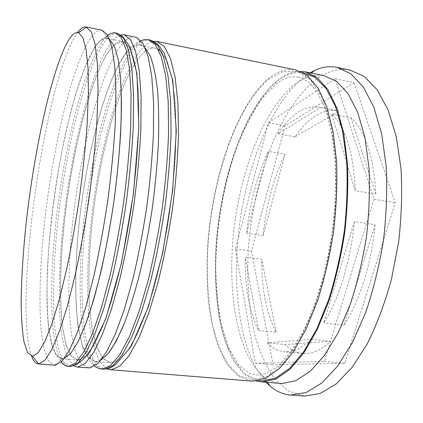 <?xml version="1.0" encoding="UTF-8"?>
<svg xmlns="http://www.w3.org/2000/svg" width="423" height="423" viewBox="0 0 423 423"><rect width="100%" height="100%" fill="white"/><g stroke="black" fill="none" stroke-linecap="round" stroke-linejoin="round"><path stroke-width="0.32" stroke-dasharray="2.12 1.59" d="M31.603 356.277C13.79 306.014 42.099 96.83 73.639 38.752L77.621 32.465M93.943 48.888C98.665 41.306 103.101 37.816 107.252 38.43L109.652 39.508C104.893 36.552 99.659 39.677 93.943 48.888C75.775 78.932 58.437 154.437 50.961 223.741C47.868 253.922 46.572 281.337 47.075 305.998C47.804 321.311 49.343 334.149 51.701 344.496L56.396 355.315L62.657 358.804L61.726 358.804L55.72 354.337L51.262 342.831L48.37 325.546C45.779 298.363 47.001 261.086 51.178 221.731C58.76 153.004 75.955 78.62 93.943 48.888M64.328 358.44L62.657 358.804L64.328 358.44M102.022 30.223C97.761 29.61 93.192 33.428 88.307 41.676C70.022 73.459 52.505 150.985 44.558 222.392C40.174 263.302 38.731 302.085 41.168 330.469L43.971 348.536L48.386 360.57L54.414 365.229M124.774 54.974C130.147 47.614 135.291 44.32 140.203 45.092L142.059 45.71L145.174 47.958C138.966 42.448 132.166 44.785 124.774 54.974C104.121 84.135 85.642 158.699 78.71 227.384C75.886 257.295 75.114 284.494 76.399 308.975C77.689 324.187 79.878 336.946 82.961 347.246L88.825 358.043L96.328 361.602L95.228 361.586L87.995 357.06L82.39 345.586L78.482 328.396C74.649 301.382 75.056 264.396 78.911 225.396C85.985 157.282 104.322 83.828 124.774 54.974M100.801 360.222L96.328 361.602L100.801 360.222M135.212 37.018C130.131 36.23 124.801 39.841 119.223 47.847C98.358 78.704 79.661 155.262 72.248 226.03C68.203 266.58 67.611 305.062 71.36 333.266L75.231 351.227L80.862 363.23L88.185 367.952M280.502 383.434C273.982 382.836 268.018 380.224 262.598 375.603C236.161 351.978 226.865 289.316 234.072 228.351C241.39 167.323 265.158 106.395 296.343 83.194L304.851 78.26C311.344 75.326 317.805 74.485 324.23 75.722M266.104 382.276C239.725 352.941 231.397 287.614 239.497 224.967C247.783 162.3 272.639 100.341 305.633 75.728L310.08 72.825M108.42 51.743C113.449 44.267 118.218 40.872 122.728 41.56L128.661 46.096L133.552 57.428L137.052 75.675L138.844 100.494L138.686 130.977C137.581 153.671 135.439 177.496 132.256 202.464C128.529 227.415 124.087 251.151 118.926 273.681L110.683 303.82L102.059 328.153L93.557 345.787L85.589 356.388L78.472 360.116L77.462 360.11L70.879 355.616L65.877 344.126L62.504 326.884C59.326 299.78 60.166 262.641 64.19 223.45C71.535 155.014 89.269 81.063 108.42 51.743L116.457 43.104L123.987 41.946L130.511 49.285L135.503 65.708L138.432 91.125L138.876 124.515L136.624 163.849L131.733 206.202C127.254 234.881 121.914 261.599 115.706 286.36L105.951 317.996L96.069 341.234L86.736 355.241L78.472 360.116L71.624 356.594L66.374 345.787L62.789 328.967C59.347 302.228 60.029 264.957 63.979 225.448C71.201 156.436 89.073 81.375 108.42 51.743M73.866 366.017L67.833 358.376C64.576 349.995 62.155 338.923 60.563 325.171C58.062 295.926 59.421 257.871 63.799 218.279C71.757 149.234 89.607 75.934 108.997 45.806C113.094 39.635 117.076 35.992 120.925 34.887M138.924 57.766C144.592 50.506 150.054 47.302 155.31 48.148L158.213 49.253C152.148 46.202 145.718 49.036 138.924 57.766C117.367 86.223 98.511 159.254 91.664 227.077C87.958 265.919 87.915 302.773 92.314 329.702L96.682 346.849L102.805 358.313L110.583 362.86L111.762 362.881L103.698 359.291L97.306 348.504L92.695 331.775C88.005 305.2 87.857 268.214 91.468 229.06C98.157 160.661 117.15 86.525 138.924 57.766M161.602 52.045L167.339 61.843L171.865 77.615L174.858 99.162C176.031 116.193 176.174 135.344 175.302 156.621C173.811 178.712 171.326 201.258 167.852 224.259L161.523 257.528C156.6 278.672 151.233 297.633 145.427 314.405L136.571 335.465L127.767 350.635L119.397 359.724L111.762 362.881L119.397 359.724L127.767 350.635L136.571 335.465C142.546 322.411 148.325 306.612 153.898 288.068C159.222 268.219 163.875 246.947 167.852 224.259C171.326 201.258 173.811 178.712 175.302 156.621C176.174 135.344 176.031 116.193 174.858 99.162L171.865 77.615L167.339 61.843L161.602 52.045M107.146 368.941L99.77 361.739C95.656 353.612 92.463 342.767 90.178 329.189C86.366 300.282 86.895 262.429 90.961 223.016C98.432 154.268 117.52 81.301 139.447 51.886C144.301 45.589 149.049 42.078 153.697 41.354M251.331 381.086L238.191 376.137L227.114 364.325L218.368 346.881C213.715 332.922 210.342 317.261 208.253 299.902C206.879 281.903 206.725 263.222 207.788 243.86C212.706 176.227 236.843 104.344 269.356 77.811C278.075 70.942 286.81 68.288 295.561 69.853M256.232 380.996L243.743 373.789L233.337 360.449C227.484 348.959 222.873 335.45 219.5 319.931C215.349 295.28 214.318 268.605 216.412 239.899C221.969 174.001 246.091 105.184 278.419 79.619C285.625 74.125 292.901 71.355 300.24 71.302M303.825 396.044L287.836 390.699L274.215 378.125C266.4 366.672 260.076 352.84 255.238 336.634C249.047 311.148 246.773 281.967 248.211 251.6C252.51 180.996 279.503 106.067 317.916 78.223C328.518 70.815 339.262 68.108 350.138 70.112M310.953 339.341L330.738 341.298C322.363 349.118 314.215 353.189 306.294 353.522L302.805 353.443C296.306 352.75 290.448 349.789 285.218 344.555L267.167 342.826L310.953 339.341C302.842 347.251 294.979 351.391 287.365 351.756L284.007 351.693C277.768 351.021 272.153 348.066 267.167 342.826M331.764 114.11L350.863 117.737C365.382 130.934 373.699 156.383 375.814 194.088L355.299 190.789L331.764 114.11C345.654 127.26 353.501 152.825 355.299 190.789M277.996 133.795L295.064 136.841C308.161 117.615 322.236 108.917 337.295 110.741L320.507 107.595L277.996 133.795C290.696 114.353 304.285 105.486 318.752 107.188L320.507 107.595M246.62 233.322L263.064 235.585C266.167 205.451 273.491 178.321 285.039 154.184L268.251 151.318L246.62 233.322C249.797 203.008 257.004 175.672 268.251 151.318M258.575 330.458L276.182 332.224C266.379 313.269 261.578 288.957 261.779 259.283L245.229 257.163L258.575 330.458C249.284 311.428 244.838 287 245.229 257.163M350.863 117.737L375.814 194.088M295.064 136.841L339.119 111.164M263.064 235.585L285.039 154.184M276.182 332.224L261.779 259.283M330.738 341.298L285.218 344.555M354.019 82.633L395.256 202.643L344.808 363.262L273.041 364.769L251.532 251.072L285.017 125.805L354.019 82.633L335.027 78.752L373.98 199.27L395.256 202.643M373.98 199.27L324.351 361.406L255.339 363.22L235.452 248.962L268.415 122.786L335.027 78.752M268.415 122.786L285.017 125.805M235.452 248.962L251.532 251.072M255.339 363.22L273.041 364.769M324.351 361.406L344.808 363.262M354.326 221.62C351.011 260.256 338.955 299.23 323.775 322.961L354.326 221.62L375.005 224.687C371.822 263.016 359.566 301.62 343.952 325.102L323.775 322.961M375.005 224.687L343.952 325.102M68.024 366.329L61.467 361.644L56.56 349.62L53.324 331.595C50.358 303.286 51.453 264.618 55.699 223.857C63.429 152.703 81.428 75.569 100.759 44.161C105.924 36.008 110.805 32.275 115.394 32.962M117.61 33.417C112.962 32.719 108.034 36.436 102.821 44.574C83.32 75.918 65.242 152.989 57.549 224.1C53.324 264.84 52.283 303.487 55.339 331.78L58.644 349.8L63.635 361.818L70.276 366.508L75.521 365.261M101.467 369.02L93.636 364.282L87.54 352.29L83.252 334.366C79.001 306.236 79.254 267.87 83.167 227.468C90.374 156.949 109.531 80.772 131.394 50.279C137.242 42.363 142.868 38.837 148.267 39.693M150.429 40.132C144.978 39.27 139.304 42.781 133.409 50.681C111.381 81.116 92.151 157.229 84.981 227.706C81.089 268.082 80.888 306.432 85.224 334.551L89.581 352.465L95.757 364.452L103.667 369.194L106.712 369.025M259.019 380.531L246.064 374.625L235.183 362.231L226.612 344.534C217.126 317.16 213.922 280.645 216.497 242.612C221.589 176.222 245.784 106.268 278.366 80.55C286.461 74.395 294.598 71.72 302.789 72.529M269.308 78.747C236.764 105.227 212.653 177.507 207.994 245.187C206.302 274.675 207.883 301.641 212.737 326.085C216.608 341.313 221.758 354.173 228.187 364.663L239.476 375.883L252.801 380.071L267.664 376.132L283.325 363.331L298.802 341.562L312.935 311.571L324.536 275.077C330.68 248.29 334.593 221.155 336.274 193.665L335.481 155.22L330.421 122.21L321.75 96.666L310.366 79.661L297.237 71.392L283.288 71.387L269.308 78.747M106.363 36.595C106.554 36.552 98.157 40.502 93.964 48.703L84.51 68.177L75.4 94.895L67.072 126.763C56.767 172.515 49.586 224.825 47.355 270.768C46.678 293.076 47.165 312.676 48.809 329.565L52.695 348.05L58.073 357.879L61.377 361.855M140.87 40.687L137.702 42.337C137.829 42.141 130.194 46.451 124.891 54.229C102.318 86.731 82.718 170.961 77.182 244.367L75.685 274.971C75.527 294.413 76.362 311.894 78.197 327.407L83.03 348.441L90.533 361.877L94.641 366.006M298.485 77.086L291.865 76.769C289.38 76.531 284.6 78.583 277.53 82.924L263.148 97.216C253.927 110.16 245.62 125.578 238.234 143.46C224.439 180.605 216.465 224.687 215.735 266.416C216 287.011 217.824 306.215 221.208 324.029L228.462 347.304L238.472 364.52L248.666 372.949L253.879 374.646L257.448 375.021L266.654 373.356L278.752 365.557L291.859 350.498L304.629 328.618L316.097 300.869C322.86 279.889 328.174 257.559 332.05 233.882C334.937 210.062 336.063 187.13 335.423 165.086L332.15 135.217L325.996 110.62L317.61 92.478L308.166 81.581L298.485 77.086M107.638 38.525L102.17 30.255M142.059 45.71L136.819 37.531M97.184 361.512L89.872 367.904M304.851 78.26L311.376 73.089M107.252 38.43L122.728 41.56M140.203 45.092L155.31 48.148M302.805 353.443L284.007 351.693M337.295 110.741L318.752 107.188M95.228 361.586L110.583 362.86M61.726 358.804L77.462 360.11M262.598 375.603L267.426 382.381M62.123 358.82L54.572 365.239"/><path stroke-width="0.63" d="M32.793 356.325L38.345 352.449L44.785 341.694L51.886 323.891L59.331 299.352L66.707 268.965C71.461 246.239 75.722 222.271 79.492 197.06C82.855 171.801 85.393 147.659 87.101 124.621L88.407 93.599L88.026 68.235L86.102 49.459L82.855 37.647L78.567 32.677C74.982 31.672 71.011 35.283 66.649 43.5C50.776 74.247 34.501 150.265 26.522 219.949C23.18 250.294 21.388 277.885 21.15 302.715C21.34 318.149 22.271 331.114 23.937 341.599L27.511 352.629L32.793 356.325M77.621 32.465C80.698 28.362 83.574 26.538 86.25 26.993L91.389 32.058L95.08 44.193L97.38 63.651L98.03 90.067L96.862 122.485C95.17 146.601 92.568 171.902 89.057 198.376C85.092 224.809 80.576 249.903 75.506 273.67L67.611 305.374L59.617 330.865L51.966 349.239L45.007 360.19L38.99 363.944L38.371 363.939C35.669 363.632 33.417 361.078 31.603 356.277M109.652 39.508L114.443 46.292L118.186 59.342L120.608 78.652C121.501 94.493 121.501 112.888 120.613 133.842C119.18 155.902 116.885 178.876 113.713 202.77C110.102 226.601 105.909 249.306 101.139 270.889C96.153 291.262 91.03 308.933 85.758 323.896L78.054 341.768L70.821 353.258L64.328 358.44L70.821 353.258L78.054 341.768L85.758 323.896L93.589 299.992C101.356 272.428 108.415 238.535 113.713 202.77C118.588 166.948 121.253 132.425 121.47 103.788L120.608 78.652L118.186 59.342L114.443 46.292L109.652 39.508M38.371 363.939L55.101 365.245L61.7 361.533L69.229 350.63L77.404 332.309L85.843 306.865L94.065 275.23C99.289 251.526 103.878 226.501 107.828 200.158C111.27 173.779 113.724 148.595 115.193 124.611L115.934 92.399L114.749 66.2L111.862 46.964L107.553 35.04L102.17 30.255L86.25 26.993M145.174 47.958L150.435 56.396C153.48 64.735 155.844 75.939 157.509 89.999C158.704 105.613 159.006 123.394 158.408 143.355C157.266 164.235 155.225 185.866 152.285 208.253C148.875 230.572 144.809 251.912 140.087 272.285C135.101 291.621 129.856 308.621 124.362 323.278C118.842 336.317 113.454 346.421 108.203 353.58L100.801 360.222L108.203 353.58L116.151 341.255L124.362 323.278C129.856 308.621 135.101 291.621 140.087 272.285C144.809 251.912 148.875 230.572 152.285 208.253C155.225 185.866 157.266 164.235 158.408 143.355C159.006 123.394 158.704 105.613 157.509 89.999C155.844 75.939 153.48 64.735 150.435 56.396L145.174 47.958M77.023 367.053L89.872 367.904L97.549 363.706L106.057 352.697L115.061 334.709L124.135 310.054L132.774 279.587C138.173 256.824 142.81 232.782 146.696 207.46C150.022 182.054 152.259 157.668 153.422 134.303L153.607 102.641L151.762 76.431L148.124 56.65L143.022 43.701L136.819 37.531L124.24 34.771L130.427 39.519L135.545 51.357L139.204 70.456L141.076 96.46L140.891 128.428C139.722 152.232 137.459 177.221 134.096 203.394C130.168 229.536 125.488 254.366 120.058 277.89L111.397 309.276L102.366 334.508L93.483 352.666L85.182 363.447L77.795 367.069L73.866 366.017M300.24 71.302L305.189 71.825L324.23 75.722L336.761 81.502L348.171 93.774L357.773 112.56L364.896 137.443L368.951 167.471C370.019 189.599 369.189 212.647 366.466 236.61C362.67 260.462 357.276 283.024 350.281 304.296L338.247 332.594L324.605 355.22L310.186 371.357L295.767 380.732L282.009 383.518L261.128 381.874L256.232 380.996M310.08 72.825L314.876 70.318C322.273 66.908 329.66 65.925 337.036 67.373L350.72 73.65L363.225 86.852L373.784 107.035L381.652 133.768L386.157 166.028C387.352 189.8 386.458 214.53 383.476 240.211C379.304 265.744 373.372 289.829 365.689 312.465L352.475 342.45L337.533 366.244L321.781 383.016L306.072 392.539L290.474 395.024C282.987 394.358 276.171 391.36 270.017 386.025L266.104 382.276M120.925 34.887L124.24 34.771M158.213 49.253L161.602 52.045L158.213 49.253M153.697 41.354L156.896 41.459L164.198 46.393L170.421 58.316L175.133 77.372L177.93 103.207L178.501 134.863C177.729 158.398 175.714 183.069 172.468 208.877C168.555 234.643 163.743 259.098 158.033 282.241L148.759 313.115L138.903 337.914L129.036 355.732L119.656 366.276L111.149 369.755L107.146 368.941M156.896 41.459L295.561 69.853L307.251 75.5L317.826 87.72L326.651 106.564L333.086 131.616L336.586 161.93C337.358 184.301 336.343 207.624 333.536 231.904C329.713 256.079 324.409 278.958 317.615 300.547L306.014 329.279L292.965 352.269L279.27 368.692L265.655 378.257L252.743 381.16L251.331 381.086L110.25 369.728M305.189 71.825L317.165 77.515L328.026 89.755L337.11 108.579L343.777 133.578L347.468 163.791C348.341 186.083 347.389 209.316 344.608 233.485C340.795 257.554 335.46 280.327 328.597 301.81L316.848 330.395L303.598 353.263L289.66 369.586L275.775 379.087L262.572 381.953L261.128 381.874M337.036 67.373L350.138 70.112L364.224 76.457L377.115 89.676L388.044 109.832L396.235 136.476L400.999 168.592C402.336 192.248 401.533 216.835 398.588 242.368L391.365 279.645C384.745 303.529 376.703 324.954 367.249 343.92L352.021 367.534L335.925 384.174L319.841 393.612L304.502 396.087L290.474 395.024M106.363 36.595L109.039 34.39C112.989 32.745 115.109 32.27 115.394 32.962L121.279 37.658L126.086 49.475L129.459 68.579L131.072 94.63L130.681 126.678C129.401 150.556 127.069 175.63 123.68 201.903C119.741 228.15 115.098 253.081 109.753 276.705L101.256 308.235L92.457 333.583L83.844 351.83L75.844 362.68L68.764 366.344L68.024 366.329L71.027 366.524L78.186 362.876L86.26 352.042L94.937 333.816L103.799 308.494L112.333 277.002C117.705 253.403 122.358 228.494 126.292 202.279C129.671 176.031 131.992 150.974 133.24 127.117L133.578 95.085L131.902 69.049L128.46 49.946L123.574 38.123L117.61 33.417L123.019 36.864L129.766 46.62L136.909 73.322L138.887 127.297L133.404 194.358L121.507 262.916L105.866 318.588L89.829 352.11L82.131 360.359L75.521 365.261M140.87 40.687L144.486 39.598L148.267 39.693L155.278 44.574L161.205 56.476L165.647 75.548L168.201 101.425L168.576 133.166C167.698 156.769 165.62 181.525 162.342 207.434C158.424 233.295 153.649 257.845 148.008 281.094L138.897 312.1L129.258 337.015L119.646 354.918L110.551 365.53L102.334 369.046L101.467 369.02L104.544 369.226L112.83 365.715L121.998 355.124L131.675 337.237L141.372 312.354L150.519 281.385C156.177 258.162 160.967 233.633 164.88 207.793C168.153 181.911 170.21 157.176 171.066 133.589L170.638 101.874L168.021 76.008L163.516 56.941L157.509 45.028L150.429 40.132C154.823 41.893 157.816 43.971 159.408 46.371L164.214 53.219L172.79 80.412L176.28 130.744L172.674 190.26L162.77 252.547L148.367 306.765L130.977 346.749L115.437 364.742C111.434 367.397 108.526 368.83 106.712 369.025M302.789 72.529L314.95 77.198L326.075 88.486L335.492 106.49L342.535 130.85L346.611 160.661C347.738 182.805 347.008 206.006 344.433 230.276C340.795 254.498 335.582 277.488 328.803 299.251L317.118 328.269L303.862 351.545L289.871 368.19L275.907 377.908L262.63 380.864L259.019 380.531M115.394 32.962L117.61 33.417M61.377 361.855C61.732 363.764 67.315 366.984 68.024 366.329M148.267 39.693L150.429 40.132M94.641 366.006C96.465 367.661 98.739 368.671 101.467 369.02M78.567 32.677L86.62 27.088M311.376 73.089L314.876 70.318M267.426 382.381L270.017 386.025M32.571 356.34L38.752 363.954"/></g></svg>
